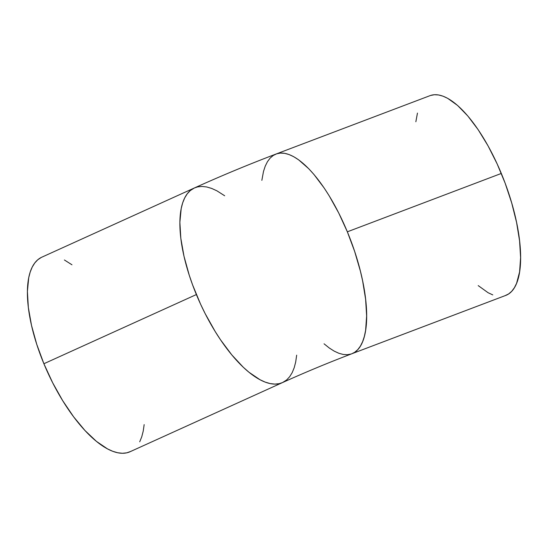 <?xml version="1.0" encoding="UTF-8"?>
<svg xmlns="http://www.w3.org/2000/svg" width="548" height="548" viewBox="0 0 548 548"><rect width="100%" height="100%" fill="white"/><g stroke="black" fill="none" stroke-linecap="round" stroke-linejoin="round"><path stroke-width="0.82" d="M224.673 195.773L216.892 190.814L211.658 188.423L206.685 186.957L202.013 186.443L197.691 186.882L194.321 187.998L41.84 257.176A106.812 42.299 65.6 0 0 43.895 363.735L196.376 294.557A106.812 42.299 -114.4 0 1 194.321 187.998A106.812 42.299 -114.4 0 1 194.335 187.991L190.266 190.581L187.238 193.814L184.697 197.924L182.676 202.876L181.189 208.624L179.881 222.262L180.826 238.332L183.984 256.197L189.238 275.185L192.588 284.871L200.575 304.161L205.137 313.572L215.179 331.506L220.556 339.842L231.783 354.871L243.264 367.222L248.963 372.243L260.005 379.73L265.239 382.127L270.212 383.586L274.884 384.1L279.206 383.669L282.576 382.545L286.631 379.963L289.659 376.736L292.2 372.619L294.221 367.667L295.708 361.927L296.667 355.166M324.053 343.808L329.252 347.98L334.122 351.09L338.794 353.255L343.233 354.467L347.384 354.714L351.213 353.987L505.763 295.413A106.812 39.203 -110.8 0 0 501.31 173.449L347.343 231.811L501.31 173.449A106.812 39.203 -110.8 0 0 430.036 95.653L276.069 154.022A106.812 39.203 69.2 0 1 276.069 154.022A106.812 39.203 69.2 0 1 347.343 231.811A106.812 39.203 69.2 0 1 351.789 353.782A106.812 39.203 69.2 0 1 351.775 353.782L354.686 352.296L357.762 349.651L360.42 346.096L362.632 341.644L364.372 336.349L365.626 330.266L366.633 315.949L365.612 299.249L362.612 280.802L360.399 271.15L354.652 251.436L347.343 231.811L338.746 213.042L329.204 195.841L324.183 188.039L313.901 174.408L308.736 168.709L298.605 159.817L293.735 156.714L289.063 154.543L284.631 153.33L280.473 153.091L276.644 153.817L273.178 155.509L270.096 158.146L267.438 161.708L265.232 166.154L263.492 171.449L261.855 180.347M130.65 451.456L126.725 452.84L122.403 453.278L117.731 452.758L112.758 451.299L107.518 448.901L96.482 441.414L85.036 430.584L73.631 416.829L62.698 400.677L52.656 382.751L43.895 363.735A106.812 42.299 65.6 0 0 130.095 451.716L282.576 382.545A106.812 42.299 -114.4 0 1 196.376 294.557L43.895 363.735L36.757 344.356L31.503 325.375L28.345 307.503L27.4 291.44L28.708 277.795L30.195 272.048L32.216 267.095L34.757 262.985L37.785 259.759L41.285 257.437M282.59 382.538A106.812 42.299 -114.4 0 1 282.576 382.545C305.188 372.332 328.259 362.742 351.789 353.782M478.205 285.604L488.09 292.721L492.768 294.893M505.181 295.619L508.654 293.927L511.736 291.289L514.387 287.727L516.6 283.282L519.593 271.897L520.6 257.581L519.579 240.88L516.579 222.44L511.702 202.959L505.146 183.196L497.152 163.914L488.042 145.837L478.151 129.677L467.869 116.046L457.594 105.463L447.709 98.352L443.031 96.181L438.599 94.968L434.448 94.722L430.612 95.455M417.46 113.087L415.85 121.759M64.411 259.992L71.973 264.787M144.158 424.611L143.227 431.098L141.74 436.845L139.719 441.798M276.069 154.022C248.333 164.571 221.084 175.901 194.321 187.998"/></g></svg>
